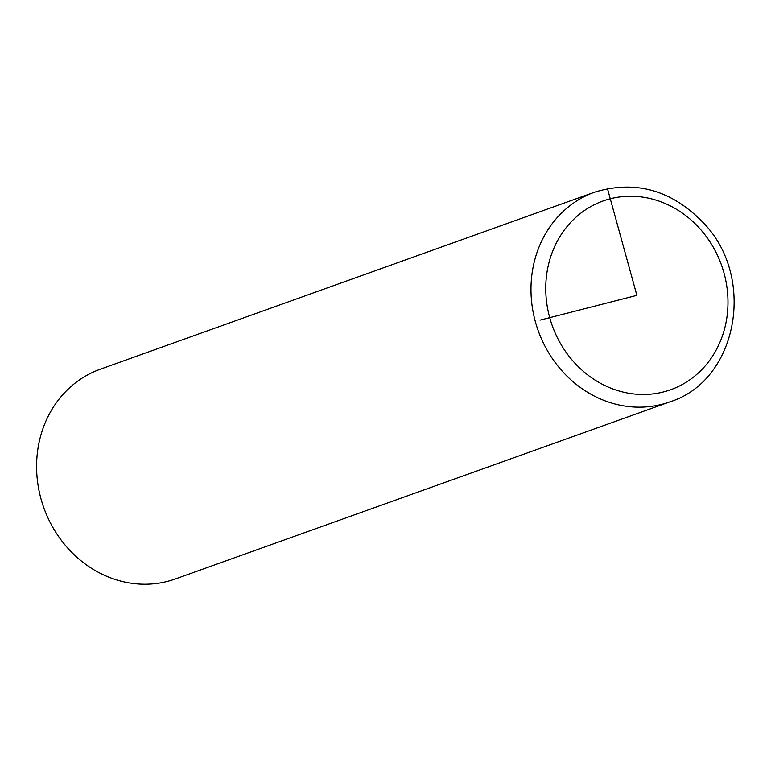 <?xml version="1.0" encoding="UTF-8"?>
<svg xmlns="http://www.w3.org/2000/svg" width="771" height="771" viewBox="0 0 771 771"><rect width="100%" height="100%" fill="white"/><g stroke="black" fill="none" stroke-linecap="round" stroke-linejoin="round"><path stroke-width="1.16" d="M594.663 192.152L100.269 369.222A111.39 99.864 70.3 0 0 67.029 547.294A111.39 99.864 70.3 0 0 175.383 578.963L669.787 401.893C737.375 380.855 756.361 278.476 704.308 223.792C672.457 190.254 635.911 179.701 594.663 192.152A111.39 99.864 70.3 0 0 561.423 370.225A111.39 99.864 70.3 0 0 669.787 401.893M607.307 188.037L636.875 295.36L540.047 320.138M573.152 361.242A100.249 89.879 70.3 0 0 701.995 369.434A100.249 89.879 70.3 0 0 700.588 229.488A100.249 89.879 70.3 0 0 571.745 221.287A100.249 89.879 70.3 0 0 573.152 361.242"/></g></svg>

